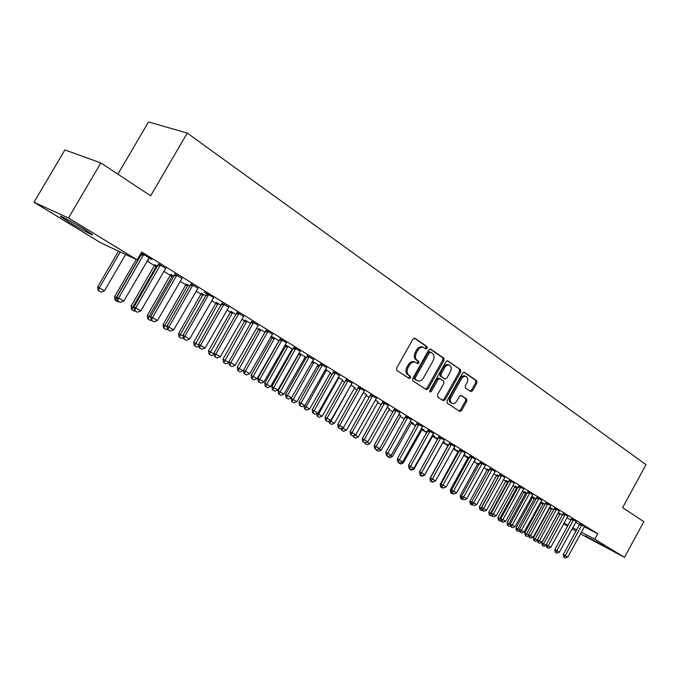 <?xml version="1.0" encoding="UTF-8"?>
<svg xmlns="http://www.w3.org/2000/svg" width="680" height="680" viewBox="0 0 680 680"><rect width="100%" height="100%" fill="white"/><g stroke="black" fill="none" stroke-linecap="round" stroke-linejoin="round"><path stroke-width="1.02" d="M427.201 348.253L427.04 346.596L414.987 338.3L412.93 339.116L396.635 368.109L396.899 370.481L409.164 378.462L410.584 377.868L410.414 376.227L408.841 375.199C406.793 373.439 406.529 370.931 408.051 367.676L409.402 365.271C411.162 362.542 413.194 361.565 415.497 362.346L417.579 363.681L418.905 363.043L418.736 361.403L417.18 360.357C415.149 358.564 414.885 356.048 416.406 352.793L417.758 350.396C419.492 347.701 421.498 346.732 423.767 347.488L425.901 348.882L427.201 348.253M425.221 348.432L426.046 347.76L425.884 346.111L414.273 338.122M408.519 378.046L409.445 377.341L409.275 375.7L407.702 374.68L408.841 375.199M416.882 363.222L417.75 362.534L417.588 360.893L416.024 359.848L417.18 360.357M585.123 535.798L603.84 545.853L585.123 535.798M69.19 222.19L60.979 216.835C56.984 213.758 72.437 221.926 84.022 229.024L91.987 234.234C95.761 237.192 80.639 229.185 69.19 222.19M470.738 391.552L472.625 390.728L476.91 383.027L476.731 380.791L464.321 372.266L462.544 373.167L447.023 400.979L447.227 403.223L459.816 411.409L461.61 410.499L466.803 401.183L466.616 398.964L461.227 395.386L459.433 396.287L456.841 400.936C455.421 403.163 453.806 403.971 451.996 403.359C450.16 402.092 449.879 400.044 451.171 397.205L461.371 378.913C462.774 376.728 464.355 375.929 466.131 376.516C468.002 377.791 468.282 379.865 466.99 382.738L465.298 385.764L465.486 388.008L470.738 391.552M584.324 526.813L597.686 533.707L141.703 252.042L137.147 259.879L100.921 242.879L34 202.266L68.502 217.982L137.147 259.879M597.686 533.707L594.719 539.155L624.495 557.328L580.423 533.894M34 202.266L64.889 149.931L100.853 162.919L150.654 195.823L187.246 133.084L646 464.661L622.616 507.646L643.832 521.662L624.495 557.328M100.853 162.919L68.502 217.982M443.998 360.434L443.785 358.122L430.763 349.163L428.757 349.979L412.709 378.59L412.947 380.927L426.309 389.606L428.188 388.688L443.998 360.434L442.841 359.941L442.62 357.62L430.075 348.993M447.856 360.927L460.496 369.623L460.7 371.892L445.145 399.755L443.309 400.664L437.733 397.052L437.512 394.782L443.879 383.401L443.666 381.115L439.9 378.615L438.056 379.525L431.4 391.433L430.091 392.071L429.853 390.422L445.901 361.743L447.517 360.774M187.246 133.084L148.504 121.958L117.895 174.182M576.258 521.458L571.616 518.721M553.86 509.711L549.61 507.238M559.292 511.003L554.557 508.206M531.692 496.349L532.831 497.046M536.214 498.856L531.709 496.315M541.748 500.191L536.919 497.327M517.947 487.628L515.151 486.183M523.591 488.996L518.67 486.072M499.035 476L496.867 474.954M504.798 477.411L499.766 474.419M479.442 463.956L477.955 463.327M485.325 465.409L480.182 462.34M459.119 451.486L456.629 450.228L458.371 451.299M464.134 454.546L465.264 455.243L464.083 454.648M465.137 452.965L459.884 449.829M438.013 438.6L436.288 437.725L437.929 438.736M443.173 441.668L445.145 442.875L443.25 441.923M444.202 440.062L438.829 436.84M416.1 425.221L415.208 424.771L416.058 425.298M421.421 428.289L424.286 430.049L422.331 429.072M422.458 426.666L416.967 423.368M398.82 414.4L400.639 415.743M399.882 412.751L394.264 409.36M375.326 399.959L378.114 401.914M376.405 398.284L370.659 394.808M350.888 384.931L354.722 387.549M351.985 383.231L346.094 379.661M325.44 369.291L330.403 372.615M326.561 367.565L320.526 363.894M306.476 357.629L298.885 353.065M306.425 357.723L305.107 357.085M300.058 351.237L293.87 347.463M271.125 336.243L272.697 337.212M279.242 340.892L271.159 336.175M272.425 334.212L266.075 330.327M250.826 323.425L245.106 320.254M243.576 316.447L237.065 312.435M221.153 305.184L216.325 302.566M183.889 338.963L186.26 340.323L183.889 338.963L184.858 336.286L183.013 335.3L206.388 294.763L206.831 293.411L204.238 292.196L206.745 293.743M206.864 293.428L213.656 297.661M190.128 286.11L186.286 284.113M181.925 278.435L175.032 274.185M157.658 266.152L154.904 264.826M148.929 258.094L151.835 259.488L141.159 252.977M141.023 253.215L141.831 253.716M566.89 517.82L571.064 519.971M575.663 522.342L579.734 524.442M147.042 261.052L154.624 265.701M163.752 271.311L170.493 275.442M180.089 281.333L186.014 284.971M196.053 291.125L201.195 294.287M211.65 300.704L216.061 303.407M226.907 310.072L230.605 312.332M241.833 319.226L244.843 321.07M256.428 328.185L258.782 329.63M270.716 336.957L272.442 338.011M278.248 341.581L278.698 341.853M284.699 345.534L285.812 346.222M291.558 349.741L292.459 350.302M298.384 353.931L298.928 354.263M304.598 357.748L305.94 358.572M317.373 365.585L319.141 366.673M329.894 373.277L332.07 374.612M342.176 380.808L344.743 382.389M354.221 388.203L357.161 390.005M366.036 395.454L369.333 397.477M377.621 402.56L381.267 404.796M388.986 409.538L392.964 411.978M400.146 416.389L404.438 419.024M411.102 423.113L415.701 425.935M421.855 429.709L426.743 432.709M432.412 436.186L437.58 439.365M442.773 442.552L448.077 445.808M453.288 449.004L458.133 451.979M463.675 455.379L468.01 458.039M473.875 461.635L477.725 463.998M483.888 467.781L487.262 469.854M493.723 473.824L496.638 475.609M503.387 479.748L505.861 481.27M512.881 485.579L514.921 486.829M522.206 491.3L523.838 492.303M531.377 496.927L532.601 497.683M540.387 502.46L541.229 502.979M549.244 507.892L549.712 508.181M139.859 255.213L140.853 255.825M147.645 259.998L148.325 260.414L147.602 260.083M165.614 268.379L158.619 264.07M174.08 276.25L170.765 274.575M197.863 288.26L191.071 284.078M205.81 295.757L201.467 293.437M228.675 307.267L222.071 303.195M236.155 314.406L230.869 311.508M258.162 325.423L251.727 321.478M265.192 332.256L259.046 328.822M286.39 342.822L280.126 338.988M285.099 344.828L286.076 345.431M293.003 349.35L285.166 344.709M292.918 349.495L292.077 349.078M313.446 359.49L307.334 355.767M319.668 365.747L312.307 361.25M319.642 365.789L317.883 364.93M339.405 375.479L333.438 371.858M338.291 377.196L342.686 380.154M364.319 390.83L358.496 387.311M363.23 392.522L366.528 394.8M388.263 405.586L382.576 402.161M387.192 407.252L389.487 408.892M411.281 419.773L405.722 416.432M404.821 418.344L404.37 418.115L404.804 418.378M410.227 421.413L413.567 423.462L411.587 422.467M433.432 433.423L428 430.168M427.159 431.97L425.841 431.307L427.1 432.08M432.403 435.038L434.809 436.517L432.888 435.557M454.767 446.573L449.454 443.394M448.664 445.102L446.548 444.031L448.315 445.119M453.756 448.171L455.294 449.114L453.679 448.298M475.32 459.246L470.127 456.144M469.379 457.767L466.531 456.305L468.248 457.368M474.325 460.819L475.065 461.269L474.291 460.879M495.142 471.461L490.067 468.435M489.319 470.033L487.492 469.192M514.275 483.259L509.303 480.292M508.572 481.865L506.09 480.615M532.746 494.64L527.875 491.75M527.153 493.289L524.067 491.665M550.587 505.639L545.819 502.809M540.702 501.883L541.45 502.35M545.113 504.331L540.736 501.823M567.842 516.273L563.159 513.502M562.471 514.998L558.331 512.558M584.528 526.558L579.938 523.846M563.983 523.124L568.149 525.3M572.747 527.697L576.802 529.813M581.358 532.185L594.719 539.155M576.028 531.225L572.11 528.853M567.673 526.159L563.66 523.719M423.598 347.421L422.611 346.995C420.342 346.239 418.336 347.208 416.602 349.894L417.758 350.396M416.024 359.848C413.993 358.062 413.738 355.546 415.25 352.291L416.602 349.894M415.497 362.346L414.341 361.837C412.046 361.063 410.014 362.032 408.255 364.76L409.402 365.271M407.702 374.68C405.654 372.912 405.382 370.413 406.903 367.157L408.255 364.76M425.62 389.173L427.04 388.161L442.841 359.941M430.746 352.223L429.344 352.793L415.276 377.876L415.446 379.508L417.46 380.791C419.747 381.565 421.762 380.596 423.521 377.868L433.083 360.808C434.579 357.603 434.341 355.113 432.361 353.328L430.746 352.223M430.5 352.113L429.488 351.671L428.188 352.3L429.344 352.793M417.46 380.791L414.298 378.99L414.128 377.357L428.188 352.3M447.185 360.765L460.496 369.623M442.612 400.223L443.998 399.219L459.535 371.39L459.34 369.121M439.739 378.556L438.744 378.097L436.909 379.006L430.253 390.898L431.4 391.433M429.666 391.493L430.253 390.898M450.466 371.603C451.784 368.688 451.477 366.571 449.548 365.262C447.729 364.65 446.106 365.457 444.686 367.668L441.031 374.195L441.252 376.499L445.009 379.006L446.837 378.097L450.466 371.603M449.429 365.211L448.392 364.76C446.565 364.157 444.95 364.956 443.53 367.166L444.686 367.668M444.023 378.548L440.096 375.98L439.883 373.685L443.53 367.166M466.131 376.516L464.967 376.014C463.199 375.428 461.61 376.219 460.215 378.403L461.371 378.913M451.996 403.359L450.848 402.824C449.012 401.557 448.732 399.508 450.024 396.678L460.215 378.403M459.111 410.958L460.462 409.964L465.647 400.656L465.46 398.438L460.751 395.301M470.194 391.178L471.469 390.209L475.754 382.517L475.575 380.29L463.802 372.19M118.541 251.15L97.656 286.951L104.456 290.802L125.63 254.473M98.209 290.513L101.056 292.128L98.209 290.513L97.656 286.951M120.267 251.957L99.34 287.852L98.49 290.657M104.456 290.802L101.056 292.128M117.691 300.942L120.283 302.43L117.691 300.942L118.592 298.078L116.816 297.135L141.916 253.368M149.183 257.848L123.777 301.07L118.592 298.078L143.684 254.456M120.283 302.43L123.777 301.07M116.816 297.135L117.394 300.789M115.124 300.212L117.912 301.801L115.124 300.212L114.571 296.701L116.951 297.993M136.246 259.454L114.571 296.701M140.454 255.578L116.271 297.602L115.413 300.365M118.66 301.512L117.912 301.801M131.656 309.706L134.394 311.262L131.656 309.706L131.104 306.221L134.079 307.861M154.981 264.512L131.104 306.221M156.697 265.557L132.829 307.139L131.945 309.859M135.133 310.973L134.394 311.262M134.819 310.777L137.351 312.239L134.819 310.777L135.737 307.964L133.943 307.012L158.712 263.729M165.869 268.141L140.803 310.887L135.737 307.964L160.497 264.826M137.351 312.239L140.803 310.887M133.943 307.012L134.521 310.624M151.555 320.39L154.029 321.81L151.555 320.39L152.49 317.62L150.68 316.659L175.117 273.853M182.172 278.197L157.445 320.475L152.49 317.62L176.919 274.958M154.029 321.81L157.445 320.475M150.68 316.659L151.249 320.229L150.51 320.51L147.823 318.979L150.51 320.51M170.85 274.261L147.271 315.537L150.816 317.5M172.576 275.324L149.013 316.464L148.112 319.132M147.823 318.979L147.271 315.537M163.633 328.049L166.269 329.553L163.633 328.049L163.089 324.64L167.169 326.918M186.371 283.798L163.089 324.64M188.113 284.869L164.84 325.584L163.931 328.21M167.518 329.069L166.269 329.553M167.909 329.783L170.331 331.177L167.909 329.783L168.861 327.063L167.033 326.085L191.156 283.738M198.101 288.023L173.697 329.851L168.861 327.063L192.967 284.861M170.331 331.177L173.697 329.851M167.033 326.085L167.603 329.622M213.673 297.636L189.593 339.014L184.858 336.286L208.658 294.542M186.26 340.323L189.593 339.014M183.013 335.3L183.583 338.801M179.103 336.931L181.688 338.402L179.103 336.931L178.559 333.557L183.149 336.132M201.552 293.139L178.559 333.557M203.303 294.21L180.327 334.5L179.401 337.084M183.413 337.73L181.688 338.402M199.52 347.939L201.832 349.265L199.52 347.939L200.506 345.304L198.645 344.309L222.156 302.88M228.905 307.028L205.131 347.973L200.506 345.304L224 304.002M201.832 349.265L205.131 347.973M198.645 344.309L199.214 347.769M194.242 345.61L196.783 347.055L194.242 345.61L193.698 342.269L198.781 345.134M216.41 302.277L193.698 342.269M218.178 303.356L194.54 345.772M198.951 346.205L196.783 347.055M214.804 356.719L217.065 358.02L214.804 356.719L215.798 354.127L213.928 353.124L237.142 312.137M243.805 316.217L220.32 356.736L215.798 354.127L239.003 313.259M217.065 358.02L220.32 356.736M213.928 353.124L214.489 356.55M209.057 354.11L211.548 355.529L209.057 354.11L208.513 350.803L214.064 353.931M230.945 311.219L208.513 350.803M232.73 312.298L209.355 354.272M214.157 354.51L211.548 355.529M229.755 365.304L231.965 366.579L229.755 365.304L230.767 362.754L228.879 361.743L251.804 321.19M258.375 325.21L235.186 365.313L230.767 362.754L253.682 322.311M231.965 366.579L235.186 365.313M228.879 361.743L229.44 365.135M223.558 362.431L226.006 363.825L223.558 362.431L223.014 359.159L229.016 362.55M245.182 319.982L223.014 359.159M246.976 321.053L223.856 362.593M229.032 362.635L226.006 363.825M244.383 373.702L246.551 374.952L244.383 373.702L245.403 371.203L243.508 370.183L266.152 330.046M272.637 334.007L249.738 373.694L245.403 371.203L268.039 331.168M246.551 374.952L249.738 373.694M243.508 370.183L244.069 373.532M259.123 328.55L237.218 367.344L243.236 370.745L243.525 370.243M237.753 370.583L240.159 371.951L237.753 370.583L237.218 367.344M260.925 329.63L238.059 370.745M243.236 370.745L240.159 371.951M258.697 381.93L260.822 383.146L258.697 381.93L259.734 379.457L257.83 378.437L280.202 338.716M286.594 342.609L263.968 381.905L259.734 379.457L282.098 339.839M260.822 383.146L263.968 381.905M257.83 378.437L258.383 381.752M272.774 336.957L251.124 375.351L257.074 378.709L278.962 340.723M251.659 378.556L254.023 379.907L251.659 378.556L251.124 375.351M274.593 338.028L251.965 378.726M257.074 378.709L254.023 379.907M272.714 389.98L274.788 391.17L272.714 389.98L273.76 387.549L271.847 386.521L293.947 347.2M300.254 351.041L277.907 389.938L273.76 387.549L295.851 348.322M274.788 391.17L277.907 389.938M271.847 386.521L272.399 389.801M286.144 345.176L264.75 383.197L270.623 386.512L292.255 348.891M265.285 386.376L267.606 387.702L265.285 386.376L264.75 383.197M287.971 346.256L265.591 386.546M270.623 386.512L267.606 387.702M286.433 397.859L288.473 399.024L286.433 397.859L287.487 395.462L285.566 394.434L307.411 355.512M313.633 359.295L291.55 397.808L287.487 395.462L309.324 356.635M288.473 399.024L291.55 397.808L291.185 398.429L296.913 401.659L318.053 364.752M285.566 394.434L286.118 397.681M299.251 353.243L278.103 390.889L283.9 394.162L305.286 356.898M278.63 394.034L280.916 395.335L278.63 394.034L278.103 390.889M301.087 354.322L278.936 394.204M283.9 394.162L280.916 395.335M299.872 405.577L301.869 406.716L299.872 405.577L300.934 403.223L299.004 402.177L320.594 363.647M326.74 367.378L304.912 405.518L300.934 403.223L322.515 364.769M301.869 406.716L304.912 405.518M299.004 402.177L299.557 405.399M291.712 401.54L293.955 402.824L291.712 401.54L291.185 398.429M313.939 362.219L292.017 401.71M296.913 401.659L293.955 402.824M313.038 413.134L314.984 414.256L313.038 413.134L314.109 410.813L312.171 409.768L333.506 371.62M339.575 375.3L318.01 413.066L314.109 410.813L335.435 372.742M314.984 414.256L318.01 413.066M312.171 409.768L312.715 412.955M304.079 405.85L309.663 409.003L330.574 372.445M304.529 408.901L306.74 410.159L304.529 408.901L304.019 405.866M326.536 369.962L304.844 409.071M309.663 409.003L306.74 410.159M325.933 420.537L327.845 421.642L325.933 420.537L327.012 418.26L325.074 417.205L346.162 379.431M352.155 383.052L330.837 420.461L327.012 418.26L348.1 380.553M327.845 421.642L330.837 420.461M325.074 417.205L325.609 420.368M317.195 413.38L322.175 416.211L342.839 379.993M317.101 416.109L319.277 417.35L317.101 416.109L316.676 413.593M338.887 377.553L317.416 416.279M322.175 416.211L319.277 417.35M338.572 427.796L340.442 428.876L338.572 427.796L339.66 425.552L337.714 424.49L358.564 387.09M364.48 390.66L343.4 427.712L339.66 425.552L360.51 388.212M340.442 428.876L343.4 427.712M337.714 424.49L338.249 427.626M330.046 420.767L334.433 423.274L354.875 387.387M329.426 423.181L331.568 424.405L329.426 423.181L329.077 421.149M350.999 384.999L329.74 423.351M334.433 423.274L331.568 424.405M350.957 434.911L352.793 435.965L350.957 434.911L352.053 432.692L350.098 431.638L370.719 394.587M376.567 398.115L355.725 434.809L352.053 432.692L372.666 395.709M352.793 435.965L355.725 434.809M350.098 431.638L350.633 434.732M342.644 428.009L346.46 430.202L366.681 394.647M341.522 430.125L343.621 431.324L341.522 430.125L341.25 428.561M343.034 427.856L341.827 430.296M346.46 430.202L343.621 431.324M363.103 441.889L364.905 442.927L363.103 441.889L364.2 439.705L362.245 438.642L382.636 401.948M388.407 405.425L367.803 441.779L364.2 439.705L384.591 403.07M365.015 443.606L367.055 444.762L365.015 443.606L364.897 442.918L367.803 441.779M362.245 438.642L362.78 441.711M354.977 435.106L358.258 436.993L378.258 401.761M353.379 436.925L355.453 438.107L353.379 436.925L353.183 435.812M354.603 435.251L353.694 437.096M358.258 436.993L355.453 438.107M375.012 448.723L376.779 449.743L375.012 448.723L376.116 446.573L374.153 445.51L394.324 409.156M400.027 412.59L379.644 448.604L376.116 446.573L396.278 410.278M376.779 449.743L379.644 448.604M374.153 445.51L374.688 448.545M367.064 442.068L369.835 443.666L389.623 408.748M365.967 442.502L365.33 443.776M369.835 443.666L367.055 444.762M386.69 455.43L388.425 456.433L386.69 455.43L387.804 453.305L385.841 452.242L405.781 416.228M411.425 419.62L391.263 455.302L387.804 453.305L407.745 417.35M388.425 456.433L391.263 455.302M385.841 452.242L386.359 455.252M378.913 448.894L381.191 450.211L400.775 415.599M376.431 450.151L378.437 451.299L376.431 450.151L376.312 449.488M377.111 449.608L376.745 450.33M381.191 450.211L378.437 451.299M398.149 462.009L399.84 462.987L398.149 462.009L399.262 459.918L397.29 458.847L417.027 423.173M422.594 426.513L402.653 461.873L399.262 459.918L418.99 424.286M399.84 462.987L402.653 461.873M397.29 458.847L397.817 461.831M390.541 455.591L392.343 456.629L411.714 422.331M387.634 456.586L389.615 457.708L387.634 456.586L387.524 455.923M388.186 456.305L387.949 456.756M392.343 456.629L389.615 457.708M409.385 468.469L411.051 469.421L409.385 468.469L410.507 466.404L408.536 465.333L428.06 429.981M433.568 433.279L413.839 468.325L410.507 466.404L430.032 431.094M411.051 469.421L413.839 468.325M408.536 465.333L409.054 468.29M401.94 462.162L403.291 462.935L422.458 428.935M398.642 462.901L400.588 464.006L398.642 462.901L398.523 462.238M399.194 462.621L398.956 463.071M403.291 462.935L400.588 464.006M420.41 474.802L422.05 475.745L420.41 474.802L421.541 472.762L419.569 471.69L438.889 436.662M444.329 439.917L424.804 474.648L421.541 472.762L440.852 437.775M422.05 475.745L424.804 474.648M419.569 471.69L420.087 474.623M413.125 468.605L414.035 469.123L433.015 435.421M409.436 469.098L411.357 470.186L409.326 468.443M409.998 468.826L409.751 469.268M414.035 469.123L411.357 470.186M424.107 474.929L424.592 475.201L443.368 441.787M420.045 475.184L421.931 476.255L420.045 475.184L419.696 472.438M420.597 474.921L420.359 475.354M424.592 475.201L421.931 476.255M430.466 481.16L432.327 482.222L430.466 481.16L429.964 478.363L430.525 478.66M448.366 444.95L429.964 478.363M431.018 480.904L430.78 481.329M434.953 481.177L432.327 482.222M440.691 487.033L442.527 488.079L440.691 487.033L440.198 484.254L441.142 484.772M458.422 451.129L440.198 484.254M441.439 486.446L441.014 487.203M443.105 487.84L441.533 486.94L443.105 487.84L442.527 488.079M450.746 492.796L452.557 493.825L450.746 492.796L450.254 490.05L451.579 490.764M468.299 457.206L450.254 490.05M451.758 491.776L451.061 492.975M453.127 493.603L452.557 493.825M460.623 498.465L462.409 499.486L460.623 498.465L460.139 495.737L461.822 496.655M478.006 463.173L460.139 495.737M461.89 497.037L460.938 498.644M462.978 499.256L462.409 499.486M470.331 504.033L472.09 505.036L470.331 504.033L469.846 501.33L471.877 502.443M487.543 469.038L469.846 501.33M471.835 502.214L470.654 504.212M472.66 504.815L472.09 505.036M431.239 481.015L432.837 481.942L431.239 481.015L432.361 479.009L430.389 477.929L449.514 443.215M454.894 446.429L435.574 480.853L432.361 479.009L451.486 444.329M432.837 481.942L435.574 480.853M430.389 477.929L430.907 480.837M441.856 487.118L442.994 485.137L441.014 484.058L459.943 449.65M465.256 452.829L446.148 486.948L442.994 485.137L461.915 450.763M443.437 488.027L446.148 486.948M441.014 484.058L441.533 486.94M452.293 493.111L453.84 494.003L452.293 493.111L453.424 491.147L451.452 490.076L470.177 455.974M475.439 459.111L456.518 492.932L453.424 491.147L472.158 457.079M453.84 494.003L456.518 492.932M451.452 490.076L451.962 492.932M462.536 498.992L464.049 499.868L462.536 498.992L463.675 497.054L461.694 495.983L480.233 462.179M485.443 465.273L466.71 498.814L463.675 497.054L482.213 463.284M464.049 499.868L466.71 498.814M461.694 495.983L462.204 498.814M472.591 504.772L474.087 505.631L472.591 504.772L473.739 502.86L471.758 501.781L490.11 468.273M495.261 471.333L476.723 504.577L473.739 502.86L492.09 469.379M474.087 505.631L476.723 504.577M471.758 501.781L472.26 504.585M482.477 510.442L483.939 511.284L482.477 510.442L483.616 508.563L481.644 507.484L499.817 474.258M504.909 477.284L486.548 510.246L483.616 508.563L501.798 475.363M483.939 511.284L486.548 510.246M481.644 507.484L482.146 510.263M492.184 516.018L493.62 516.851L492.184 516.018L493.331 514.156L491.351 513.077L509.346 480.139M514.386 483.131L496.204 515.822L493.331 514.156L511.326 481.244M493.62 516.851L496.204 515.822M491.351 513.077L491.852 515.84M479.876 509.515L481.61 510.502L479.876 509.515L479.392 506.829L481.763 508.138M496.918 474.802L479.392 506.829M498.822 475.873L480.19 509.685M482.171 510.281L481.61 510.502M501.721 521.5L503.132 522.308L501.721 521.5L502.868 519.656L500.896 518.577L518.712 485.919M523.693 488.877L505.699 521.288L502.868 519.656L520.693 487.024M503.132 522.308L505.699 521.288M500.896 518.577L501.389 521.313M489.252 514.896L490.969 515.865L489.252 514.896L488.775 512.236L491.47 513.731M506.133 480.471L488.775 512.236M508.037 481.534L489.575 515.066M491.793 515.542L490.969 515.865M511.088 526.881L512.482 527.68L511.088 526.881L512.244 525.062L510.272 523.983L527.918 491.598M532.848 494.521L515.024 526.668L512.244 525.062L529.899 492.702M512.482 527.68L515.024 526.668M510.272 523.983L510.765 526.702M498.474 520.183L500.165 521.144L498.474 520.183L497.998 517.548L501.007 519.222M515.193 486.047L497.998 517.548M517.097 487.11L498.797 520.361M501.279 520.702L500.165 521.144M520.302 532.168L521.67 532.958L520.302 532.168L521.458 530.375L519.486 529.295L536.962 497.182M541.841 500.072L524.195 531.956L521.458 530.375L538.942 498.279M521.67 532.958L524.195 531.956M519.486 529.295L519.979 531.99M507.543 525.394L509.21 526.337L507.543 525.394L507.067 522.775L510.383 524.629M524.11 491.521L507.067 522.775M526.005 492.583L507.866 525.563M510.595 525.784L509.21 526.337M529.363 537.37L530.706 538.144L529.363 537.37L530.519 535.602L528.547 534.523L545.861 502.664M550.689 505.529L533.205 537.149L530.519 535.602L547.833 503.769M530.706 538.144L533.205 537.149M528.547 534.523L529.031 537.192M516.468 530.51L518.109 531.446L516.468 530.51L515.992 527.909L519.596 529.933M532.873 496.91L515.992 527.909M534.769 497.973L516.783 530.681M519.758 530.791L518.109 531.446M538.262 542.487L539.588 543.244L538.262 542.487L539.418 540.736L537.446 539.656L554.608 508.062M559.385 510.892L542.062 542.258L539.418 540.736L556.58 509.159M539.588 543.244L542.062 542.258M537.446 539.656L537.939 542.308M525.24 535.542L526.856 536.461L525.24 535.542L524.764 532.967L528.658 535.152M541.492 502.214L524.764 532.967M543.396 503.268L525.555 535.712M528.76 535.704L526.856 536.461M547.017 547.51L548.318 548.259L547.017 547.51L548.173 545.785L546.21 544.706L563.202 513.366M567.936 516.163L550.774 547.281L548.173 545.785L565.173 514.462M548.318 548.259L550.774 547.281M546.21 544.706L546.694 547.332M533.868 540.498L535.466 541.408L533.868 540.498L533.4 537.939L537.565 540.285M549.976 507.425L533.4 537.939M551.871 508.487L534.183 540.668M537.616 540.549L535.466 541.408M555.628 552.457L556.912 553.197L555.628 552.457L556.784 550.749L554.821 549.669L571.659 518.585M576.342 521.356L559.342 552.219L556.784 550.749L573.631 519.682M556.912 553.197L559.342 552.219M554.821 549.669L555.305 552.279M558.306 512.592L541.892 542.827L546.321 545.3M542.36 545.369L543.94 546.261L542.36 545.369L541.892 542.827M560.218 513.612L542.674 545.538M546.312 545.317L543.94 546.261M564.102 557.319L565.361 558.042L564.102 557.319L565.259 555.637L563.295 554.557L579.981 523.719M584.613 526.456L567.774 557.082L565.259 555.637L581.944 524.807M565.361 558.042L567.774 557.082M563.295 554.557L563.771 557.141M425.884 346.111L427.04 346.596M409.275 375.7L410.414 376.227M417.588 360.893L418.736 361.403M415.25 352.291L416.406 352.793M406.903 367.157L408.051 367.676M427.04 388.161L428.188 388.688M442.62 357.62L443.785 358.122M414.128 377.357L415.276 377.876M414.298 378.99L415.446 379.508M415.939 380.052L417.087 380.579M459.535 371.39L460.7 371.892M443.998 399.219L445.145 399.755M436.909 379.006L438.056 379.525M439.883 373.685L441.031 374.195M440.096 375.98L441.252 376.499M443.734 378.42L444.881 378.93M450.024 396.678L451.171 397.205M465.46 398.438L466.616 398.964M465.647 400.656L466.803 401.183M460.462 409.964L461.61 410.499M475.575 380.29L476.731 380.791M475.754 382.517L476.91 383.027M471.469 390.209L472.625 390.728M143.54 254.992L141.712 254.158M143.284 255.629L141.457 254.787M139.221 256.309L140.071 256.7M139.553 255.739L140.318 256.096M154.547 265.846L156.315 266.671M154.793 265.251L156.561 266.067M160.352 265.361L158.508 264.503M160.097 265.982L158.253 265.132M176.783 275.485L174.921 274.618M176.528 276.097L174.667 275.23M170.417 275.587L172.202 276.42M170.663 274.992L172.448 275.825M185.938 285.107L187.739 285.957M186.184 284.521L187.977 285.37M192.831 285.379L190.952 284.503M192.584 285.991L190.706 285.107M208.522 295.052L206.635 294.159M208.275 295.655L206.388 294.763M201.127 294.431L202.938 295.29M201.365 293.845L203.175 294.703M223.864 304.504L221.96 303.603M223.618 305.107L221.714 304.198M215.985 303.543L217.812 304.419M216.223 302.974L218.05 303.841M238.867 313.76L236.954 312.843M238.629 314.347L236.708 313.429M230.528 312.469L232.364 313.352M230.767 311.899L232.602 312.783M253.547 322.804L251.617 321.887M253.308 323.391L251.379 322.464M244.766 321.207L246.611 322.099M245.004 320.646L246.849 321.529M267.903 331.653L265.974 330.726M267.665 332.231L265.736 331.304M258.714 329.766L260.567 330.659M258.944 329.205L260.797 330.106M281.962 340.323L280.015 339.379M281.724 340.892L279.777 339.949M272.365 338.138L274.236 339.048M272.595 337.594L274.465 338.495M295.724 348.806L293.769 347.854M295.486 349.367L293.53 348.415M285.745 346.35L287.623 347.267M285.974 345.805L287.844 346.715M309.188 357.111L307.232 356.15M308.958 357.663L306.995 356.711M298.851 354.399L300.738 355.317M299.081 353.855L300.959 354.773M322.388 365.236L320.416 364.276M322.15 365.789L320.186 364.828M311.721 362.287L313.591 363.205M312.001 361.786L313.811 362.67M335.308 373.209L333.336 372.24M335.078 373.753L333.106 372.784M324.87 370.294L326.188 370.94M325.159 369.793L326.409 370.413M347.973 381.012L345.993 380.035M347.743 381.548L345.763 380.579M337.764 378.131L338.546 378.522M338.036 377.638L338.759 377.995M360.375 388.662L358.394 387.685M360.153 389.198L358.173 388.212M372.538 396.159L370.549 395.173M372.317 396.686L370.328 395.7M384.464 403.503L382.475 402.517M384.243 404.03L382.253 403.045M396.151 410.712L394.162 409.717M395.938 411.23L393.941 410.236M407.618 417.784L405.62 416.789M407.405 418.293L405.407 417.299M418.872 424.719L416.865 423.716M418.65 425.221L416.653 424.226M429.904 431.519L427.899 430.517M429.692 432.021L427.686 431.018M440.733 438.192L438.727 437.189M440.521 438.693L438.515 437.682M458.073 452.089L458.626 452.37M458.277 451.622L458.873 451.928M467.95 458.159L468.894 458.635M468.154 457.691L469.14 458.192M477.666 464.108L478.983 464.78M477.862 463.649L479.221 464.346M487.203 469.965L488.886 470.823M487.398 469.506L489.124 470.39M451.358 444.745L449.352 443.734M451.154 445.238L449.148 444.227M461.796 451.18L459.79 450.16M461.584 451.664L459.578 450.653M472.039 457.487L470.033 456.475M471.827 457.971L469.82 456.96M482.094 463.692L480.088 462.672M481.89 464.168L479.885 463.156M491.971 469.778L489.965 468.758M491.767 470.254L489.762 469.234M501.67 475.762L499.673 474.742M501.475 476.229L499.469 475.21M511.207 481.635L509.201 480.615M511.003 482.103L509.006 481.083M496.587 475.719L498.508 476.706M496.774 475.269L498.704 476.246M520.574 487.407L518.568 486.387M520.379 487.875L518.373 486.854M505.801 481.381L507.731 482.366M505.996 480.93L507.917 481.916M529.779 493.085L527.774 492.065M529.584 493.544L527.578 492.524M514.87 486.94L516.792 487.925M515.058 486.498L516.987 487.483M538.823 498.661L536.826 497.641M538.628 499.12L536.63 498.091M523.779 492.413L525.708 493.399M523.974 491.963L525.895 492.958M547.715 504.144L545.717 503.115M547.527 504.594L545.53 503.574M532.55 497.794L534.471 498.78M532.737 497.352L534.659 498.338M556.461 509.533L554.463 508.512M556.274 509.983L554.277 508.954M541.178 503.081L543.099 504.067M541.356 502.647L543.277 503.633M565.063 514.837L563.065 513.808M564.867 515.279L562.879 514.25M549.661 508.291L551.573 509.277M549.84 507.858L551.76 508.844M573.512 520.047L571.523 519.019M573.325 520.489L571.336 519.461M558.008 513.409L559.92 514.403M558.187 512.983L560.108 513.969M581.833 525.173L579.844 524.144M581.646 525.606L579.658 524.586M429.488 351.671L430.644 352.163M438.744 378.097L439.9 378.615M443.862 378.488L445.009 379.006"/></g></svg>
